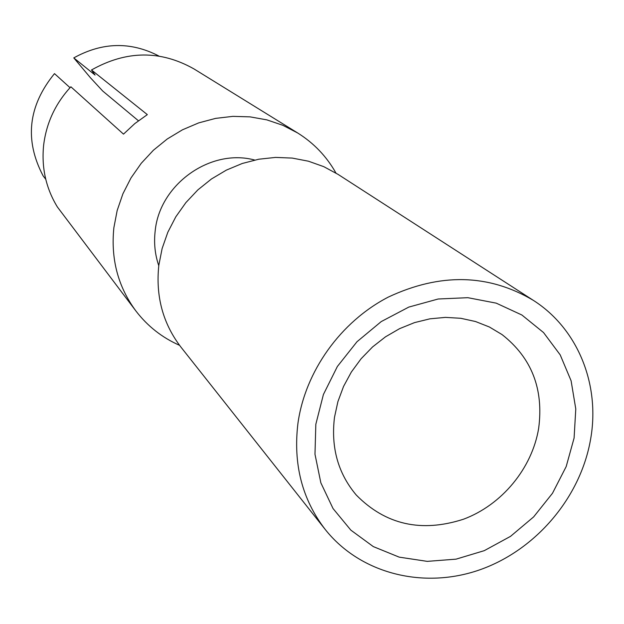 <?xml version="1.0" encoding="UTF-8"?>
<svg xmlns="http://www.w3.org/2000/svg" width="624" height="624" viewBox="0 0 624 624"><rect width="100%" height="100%" fill="white"/><g stroke="black" fill="none" stroke-linecap="round" stroke-linejoin="round"><path stroke-width="0.94" d="M590.663 438.883C580.757 497.273 536 550.079 479.794 569.813C423.618 589.508 360.5 573.901 325.213 529.456C302.117 499.403 293.023 464.03 297.937 423.337C305.191 371.366 340.556 321.836 388.323 297.079C440.271 272.758 488.584 273.835 533.263 300.308C577.902 328.684 600.241 384.548 590.663 438.883M315.83 424.281L323.411 394.501L337.373 366.475L356.998 341.726L381.241 321.578L408.798 307.086L438.188 298.997L467.844 297.687L496.228 303.147L521.882 315.003L543.551 332.569L560.204 354.884L571.1 380.78L575.78 408.946L574.096 438.001L566.186 466.565L552.482 493.28L533.629 516.906L510.541 536.344L484.279 550.657L456.074 559.151L427.253 561.366L399.196 557.138L373.285 546.585L350.844 530.135L333.037 508.544L320.845 482.82L314.987 454.249L315.83 424.281M325.213 529.456L181.085 347.303C162.958 323.716 155.54 296.384 158.816 265.309L162.123 248.531L167.825 232.245L175.804 216.817L185.897 202.589L197.87 189.883L211.458 178.979L226.372 170.11L242.26 163.48L258.773 159.221L275.551 157.412L292.227 158.083L308.428 161.203L323.825 166.678L338.075 174.392L533.263 300.308M334.503 417.253L337.904 401.63L343.551 386.435L351.343 372.044L361.085 358.777L372.559 346.944L385.499 336.827L399.594 328.653L414.531 322.608L429.944 318.825L445.489 317.382L460.801 318.295L475.543 321.532L489.388 326.999L502.016 334.558C531.625 357.747 543.839 389.002 538.66 428.321C532.077 468.406 501.852 504.925 463.484 519.223C421.294 532.818 385.562 524.761 356.288 495.058C338.068 473.437 330.806 447.502 334.503 417.253M158.769 265.676C154.963 254.545 153.769 242.978 155.181 230.966C159.596 184.236 210.686 148.021 254.678 160.04M179.548 345.322C162.154 337.639 147.631 326.227 135.97 311.072C118.045 286.837 110.682 259.061 113.864 227.752L117.164 210.522L122.912 193.791L130.993 177.941L141.227 163.316L153.403 150.236L167.255 138.98L182.473 129.8L198.721 122.881L215.654 118.373L232.892 116.36L250.076 116.867L266.83 119.863L282.805 125.284L297.671 132.974C313.88 143.122 326.641 156.484 335.954 173.059M135.97 311.072L57.369 206.957C45.981 188.284 41.395 167.77 43.61 145.423C46.293 123.092 55.388 103.545 70.879 86.791L123.497 134.129L134.8 123.599L147.326 114.621L91.494 69.974C126.376 50.357 160.579 50.029 194.103 68.999L297.671 132.974M138.411 120.76L102.742 91.049L90.464 77.774L73.78 57.899L95.074 75.059L91.494 69.974M45.747 179.236L43.157 175.937C24.32 140.111 28.096 106.01 54.483 73.624L70.036 87.695M73.78 57.899C102.391 42.073 130.759 41.449 158.902 56.035"/></g></svg>
